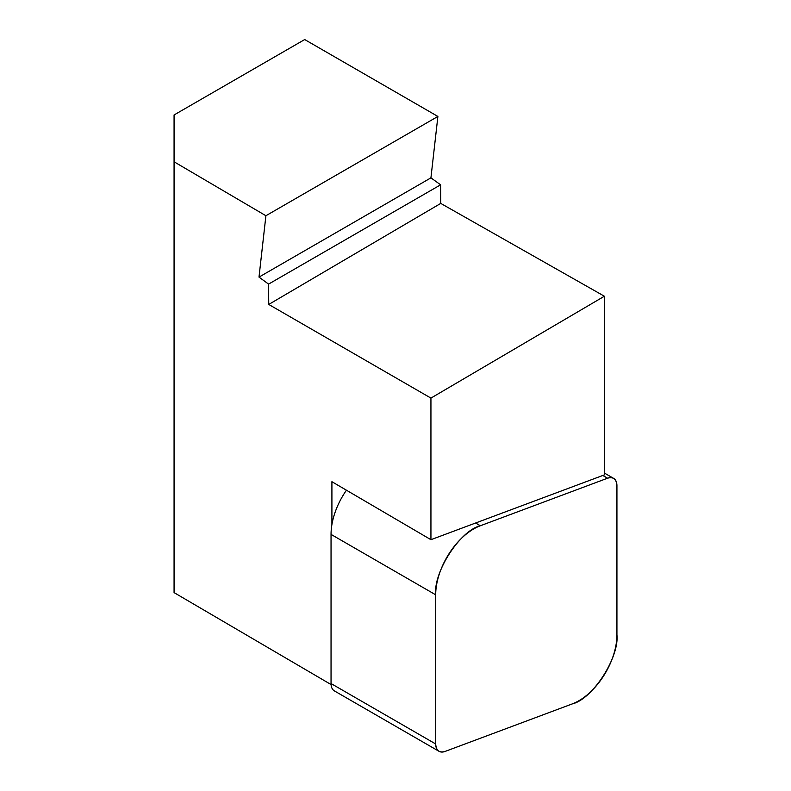 <?xml version="1.0" encoding="UTF-8"?>
<svg xmlns="http://www.w3.org/2000/svg" width="791" height="791" viewBox="0 0 791 791"><rect width="100%" height="100%" fill="white"/><g stroke="black" fill="none" stroke-linecap="round" stroke-linejoin="round"><path stroke-width="1.19" d="M331.913 524.542L331.913 481.699L430.937 539.699L430.937 398.1L604.373 296.23L440.745 203.406L440.607 184.807L430.927 177.856L437.888 116.445L265.905 215.735L259.003 277.107L268.584 284.107L268.742 304.446L430.937 398.1M265.905 215.735L174.069 161.789L174.069 592.607L331.083 684.571M174.069 161.789L174.069 114.962L304.693 39.55L437.888 116.445M604.373 296.23L604.373 474.887L430.937 539.699M440.745 203.406L268.742 304.446M259.003 277.107L430.927 177.856M268.584 284.107L440.607 184.807M439.015 751.302L334.366 690.889A16.028 9.255 -60 0 1 331.043 683.553L435.693 743.975A16.028 9.255 120 0 0 439.015 751.302A16.028 9.255 120 0 0 445.056 751.45L572.269 703.911A53.818 31.067 120 0 0 616.931 634.847L616.931 485.694A16.028 9.255 120 0 0 613.608 478.357A16.028 9.255 120 0 0 607.567 478.209L480.355 525.758A53.818 31.067 120 0 0 435.693 594.812L435.693 743.975M435.693 594.812L331.043 534.4L331.043 683.553M331.043 534.4A53.818 31.067 -60 0 1 346.438 490.212M616.931 485.694L616.931 634.847C619.402 657.558 592.419 699.274 572.269 703.911L445.056 751.45C439.282 753.072 436.157 750.57 435.693 743.975L435.693 594.812C433.221 572.111 460.204 530.395 480.355 525.758L607.567 478.209C613.341 476.597 616.466 479.089 616.931 485.694M607.567 478.209L602.811 475.47M475.599 523.009L480.355 525.758M604.373 473.028L613.608 478.357"/></g></svg>
